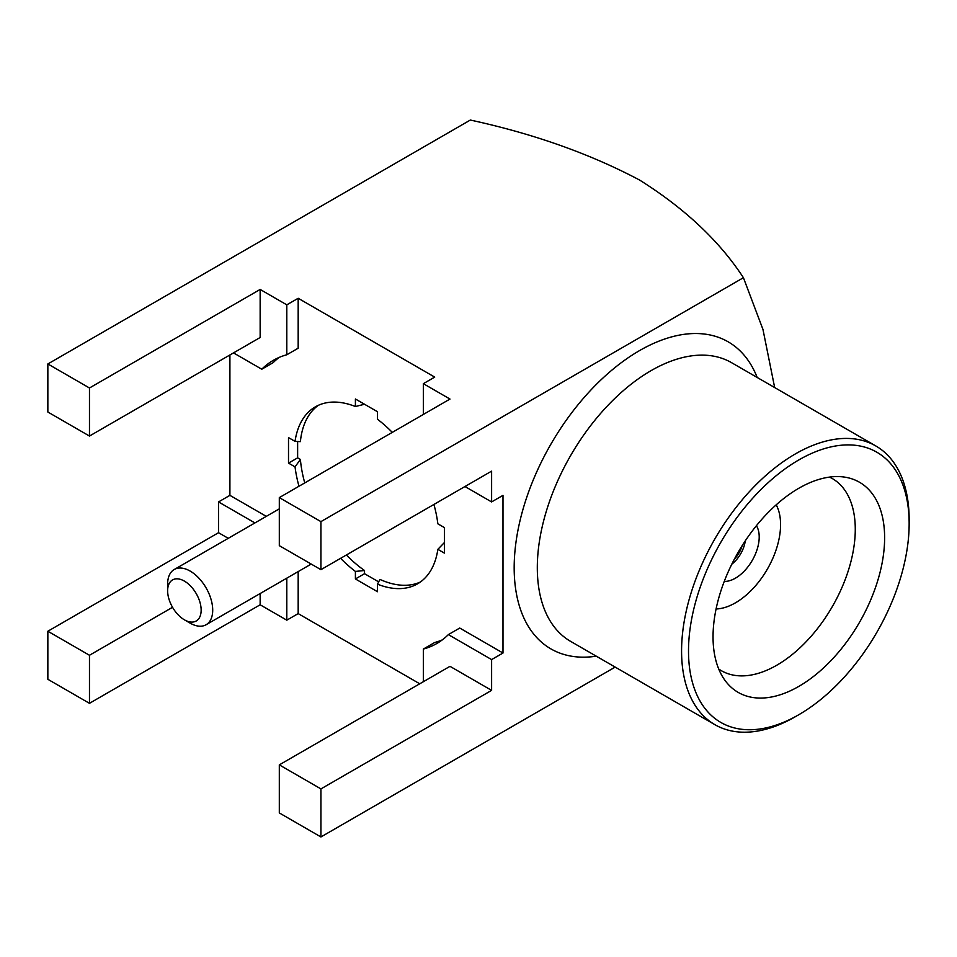 <?xml version="1.0" encoding="UTF-8"?>
<svg xmlns="http://www.w3.org/2000/svg" width="957" height="957" viewBox="0 0 957 957"><rect width="100%" height="100%" fill="white"/><g stroke="black" fill="none" stroke-linecap="round" stroke-linejoin="round"><path stroke-width="1.44" d="M875.822 445.962L731.555 362.667A160.92 92.901 120 0 0 570.635 455.568A160.92 92.901 120 0 0 570.635 641.381L714.903 724.676A160.92 92.901 -60 0 1 714.903 538.863A160.92 92.901 -60 0 1 875.822 445.962A160.92 92.901 -60 0 1 909.15 519.627L909.15 523.635A156.015 90.078 120 0 0 798.832 459.934A156.015 90.078 120 0 0 688.514 651.011A156.015 90.078 120 0 0 798.832 714.712A156.015 90.078 120 0 0 798.832 714.7A156.015 90.078 120 0 0 909.15 523.635M795.363 716.709L798.832 714.7L795.363 716.709A160.92 92.901 -60 0 1 714.903 724.676M731.818 564.175A23.124 13.35 120 0 0 745.276 540.861M742.142 545.705A19.846 11.46 -60 0 1 734.438 559.044M798.832 686.384A121.324 70.04 120 0 0 881.433 566.4A121.324 70.04 120 0 0 843.464 476.957A121.324 70.04 120 0 0 738.17 552.297A121.324 70.04 120 0 0 725.573 681.157A121.324 70.04 120 0 0 798.832 686.384M718.731 669.027A110.94 64.047 120 0 0 721.363 670.69A110.94 64.047 120 0 0 776.833 665.199A110.94 64.047 120 0 0 849.302 567.441A110.94 64.047 120 0 0 832.303 478.548A110.94 64.047 120 0 0 829.528 477.1M716.075 608.975A63.832 36.856 120 0 0 735.431 602.838A63.832 36.856 120 0 0 776.211 504.829M724.258 581.401A33.627 19.415 120 0 0 735.431 578.172A33.627 19.415 120 0 0 756.425 525.704M297.627 441.488L297.627 457.853L300.39 459.444L295.043 466.884A102.184 58.999 -120 0 0 298.979 486.252M300.39 459.444A102.184 58.999 -120 0 0 304.757 482.914M346.374 555A102.184 58.999 -120 0 0 364.521 570.516L364.521 573.698L378.685 581.88M340.596 558.338A102.184 58.999 -120 0 0 355.406 571.425L364.521 570.516M364.521 404.249L355.406 406.522A102.184 58.999 -120 0 0 315.355 406.857A102.184 58.999 -120 0 0 295.043 441.368L300.39 441.632A102.184 58.999 -120 0 1 318.334 405.337M355.406 571.425L355.406 578.961L377.501 591.725L377.501 584.177A102.184 58.999 -120 0 0 417.539 583.842A102.184 58.999 -120 0 0 437.851 549.33L444.383 553.098L444.383 527.582L437.851 523.814A102.184 58.999 -120 0 0 433.916 504.447M392.298 432.373A102.184 58.999 -120 0 0 377.501 419.274L377.501 411.737L355.406 398.985L355.406 406.522M295.043 441.368L288.512 437.6L288.512 463.116L295.043 466.884M320.93 521.625L279.312 497.604L279.312 545.657L320.93 569.678L320.93 521.625L743.422 277.709C719.437 240.997 684.817 208.435 639.539 180.024C590.014 153.766 533.611 133.777 470.342 120.044L47.85 363.959L47.85 412.024L89.468 436.045L89.468 387.992L260.148 289.445L286.801 304.84L298.177 298.273L434.717 377.106L423.341 383.673L423.341 414.441M298.177 298.273L298.177 348.204L286.801 354.772A163.491 94.396 -120 0 0 273.331 360.334A163.491 94.396 -120 0 0 261.775 369.223L273.152 362.655A163.491 94.396 -120 0 1 279.217 357.392M229.907 354.963L229.907 495.355L266.297 516.361M89.468 703.323L89.468 655.27L47.85 631.237L47.85 679.291L89.468 703.323L260.148 604.788L286.801 620.172L298.177 613.604L298.177 571.58M298.177 613.604L419.752 683.788M423.341 681.719L423.341 649.061L434.717 642.494A163.491 94.396 -120 0 0 442.301 639.886M320.93 569.678L491.611 471.143L491.611 501.923L502.987 495.355L502.987 653.021L459.743 628.043L448.366 634.611A163.491 94.396 -120 0 1 436.811 643.511A163.491 94.396 -120 0 1 423.341 649.061M596.259 656.179A177.26 102.339 -60 0 1 550.897 444.18A177.26 102.339 -60 0 1 757.166 377.453M320.93 788.903L279.312 764.87L279.312 812.936L320.93 836.956L320.93 788.903L491.611 690.368L491.611 659.588L502.987 653.021M320.93 836.956L615.16 667.089M743.422 277.709L762.956 329.411L774.668 387.561M47.85 631.237L218.531 532.702L228.268 538.324M229.907 495.355L218.531 501.923L218.531 532.702M279.312 497.604L449.993 399.057L423.341 383.673M89.468 387.992L47.85 363.959M279.312 764.87L449.993 666.335L491.611 690.368M260.148 593.531L260.148 604.788M89.468 655.27L172.535 607.3M89.468 436.045L260.148 337.51L260.148 289.445M491.611 501.923L464.958 486.527M491.611 659.588L448.366 634.611M218.531 501.923L254.921 522.929M286.801 620.172L286.801 578.148M286.801 304.84L286.801 354.772M233.496 352.894L261.775 369.223M437.851 549.33L444.383 542.571M420.35 582.035A102.184 58.999 -120 0 1 379.941 579.416L377.501 584.177M167.631 590.78L167.631 584.105A31.88 18.41 60 0 1 174.234 569.511A31.88 18.41 60 0 1 190.168 571.09A31.88 18.41 60 0 1 210.995 599.19A31.88 18.41 60 0 1 206.114 624.73A31.88 18.41 60 0 1 190.168 623.151L184.39 619.813A23.71 13.685 -120 0 0 201.149 610.135A23.71 13.685 -120 0 0 184.39 581.102A23.71 13.685 -120 0 0 167.631 590.78A23.71 13.685 -120 0 0 184.39 619.813M297.627 457.853L288.512 463.116M364.521 573.698L355.406 578.961M206.114 624.73L311.204 564.068M174.234 569.511L279.312 508.849"/></g></svg>
